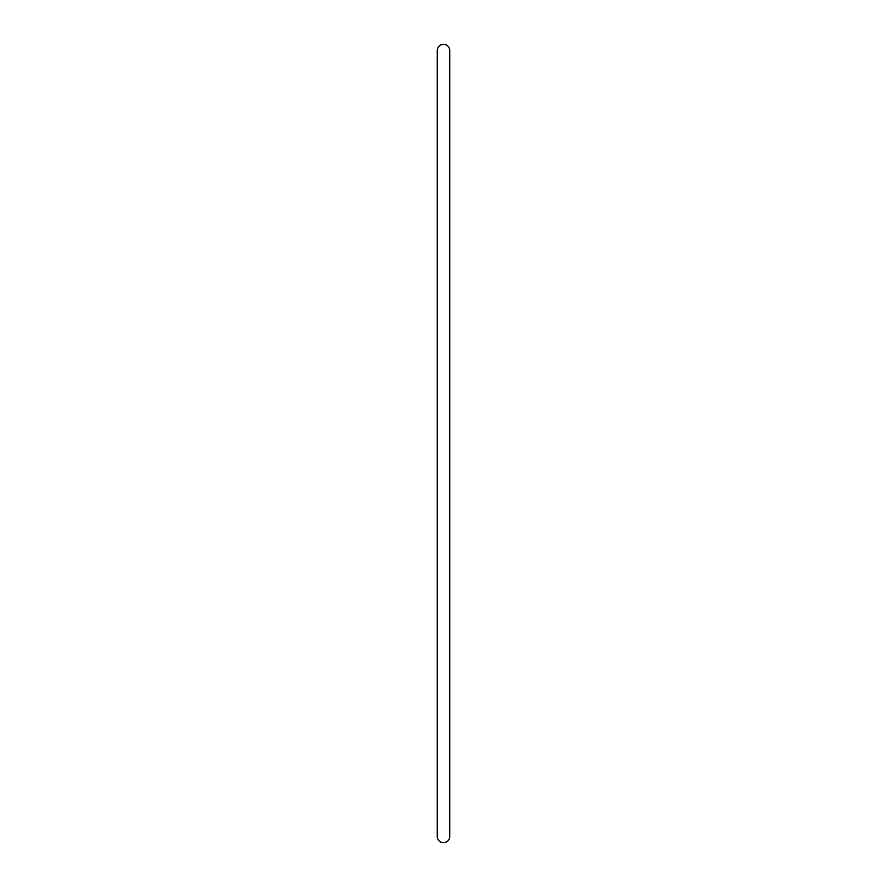 <?xml version="1.0" encoding="UTF-8"?>
<svg xmlns="http://www.w3.org/2000/svg" width="887" height="887" viewBox="0 0 887 887"><rect width="100%" height="100%" fill="white"/><g stroke="black" fill="none" stroke-linecap="round" stroke-linejoin="round"><path stroke-width="1.33" d="M437.258 50.548A6.242 6.198 0 0 1 443.5 44.35A6.242 6.198 0 0 1 449.742 50.548L449.742 836.574A6.242 6.076 180 0 1 443.5 842.65A6.242 6.076 180 0 1 437.258 836.574L437.258 50.548M449.742 828.037L449.742 57.71M437.258 57.71L437.258 828.037"/></g></svg>
